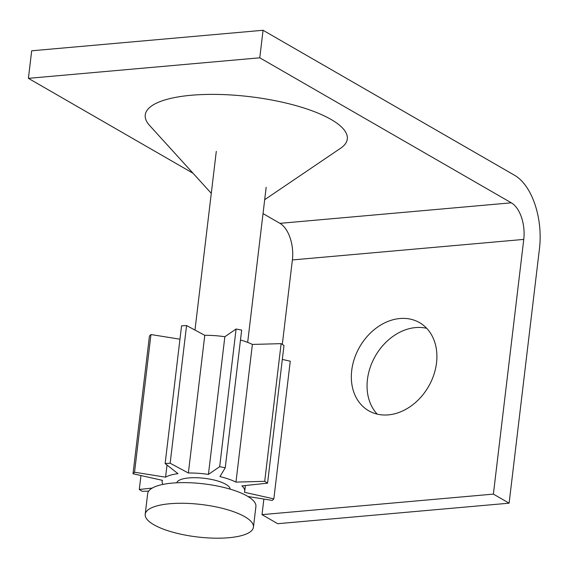 <?xml version="1.0" encoding="UTF-8"?>
<svg xmlns="http://www.w3.org/2000/svg" width="568" height="568" viewBox="0 0 568 568"><rect width="100%" height="100%" fill="white"/><g stroke="black" fill="none" stroke-linecap="round" stroke-linejoin="round"><path stroke-width="0.85" d="M264.688 199.688L340.566 148.269A101.736 30.509 -173.2 0 0 331.073 119.457A101.736 30.509 -173.2 0 0 203.543 94.522A101.736 30.509 -173.2 0 0 149.625 125.5L211.289 193.319M436.515 362.938A50.872 39.739 -60 0 0 419.525 322.631A50.872 39.739 -60 0 0 351.72 370.464A50.872 39.739 -60 0 0 368.71 410.77A50.872 39.739 -60 0 0 436.515 362.938M426.71 328.325A50.872 39.739 -60 0 0 367.439 379.53A50.872 39.739 -60 0 0 377.244 414.143M493.386 494.11L262.011 514.644L277.738 523.703L509.113 503.177L493.386 494.11L523.76 239.412A29.067 15.918 84.9 0 0 511.321 202.819L259.775 57.808L263.055 30.274L31.68 50.8L28.4 78.341L259.775 57.808M509.113 503.177L539.479 248.479A58.135 31.829 84.9 0 0 514.601 175.285L263.055 30.274M282.31 344.407L292.385 259.945A29.067 15.918 84.9 0 0 279.946 223.345L263.027 213.589M262.011 514.644L263.871 499.052M193.035 173.247L28.4 78.341M253.442 527.182L255.905 506.535A54.5 16.344 -173.2 0 0 228.485 488.665A54.5 16.344 -173.2 0 0 172.31 483.091A54.5 16.344 -173.2 0 0 147.673 493.627L145.209 514.281A54.5 16.344 -173.2 0 0 172.629 532.152A54.5 16.344 -173.2 0 0 228.805 537.726A54.5 16.344 -173.2 0 0 253.442 527.182A54.5 16.344 -173.2 0 0 226.021 509.311A54.5 16.344 -173.2 0 0 169.846 503.738A54.5 16.344 -173.2 0 0 145.209 514.281M188.888 477.929A26.888 8.066 -173.2 0 0 176.797 482.779A26.888 8.066 -173.2 0 1 188.888 477.929A26.888 8.066 -173.2 0 1 216.081 480.535A26.888 8.066 -173.2 0 1 230.146 489.14A26.888 8.066 -173.2 0 0 216.081 480.535A26.888 8.066 -173.2 0 0 188.888 477.929M282.324 359.423L290.262 361.205L273.84 498.881L244.439 492.279A41.578 12.468 -173.2 0 0 244.716 491.235A41.578 12.468 -173.2 0 0 241.897 485.903L267.571 483.155L264.709 481.323L235.969 482.104A41.578 12.468 -173.2 0 0 219.972 476.609L225.248 467.755L219.674 466.69L208.435 474.401A41.578 12.468 -173.2 0 0 188.363 472.995L170.144 463.225L165.132 463.552L177.976 473.669A41.578 12.468 -173.2 0 0 165.579 477.184L134.538 472.221L133.018 473.748L162.427 480.35A41.578 12.468 -173.2 0 0 162.143 481.387A41.578 12.468 -173.2 0 0 162.938 484.412M248.003 496.517L272.32 500.408L273.84 498.881M140.956 475.53L139.288 489.474L142.156 491.306L148.667 491.128M152.217 488.089L139.288 489.474M179.957 339.188L150.96 334.545L149.434 336.071L133.018 473.748M150.96 334.545L134.538 472.221M167.02 465.043L165.579 477.184M225.248 467.755L241.663 330.079L236.089 329.014L224.85 336.725A41.578 12.468 -173.2 0 0 204.778 335.319L186.56 325.549L181.547 325.876L165.132 463.552M186.56 325.549L170.144 463.225M204.778 335.319L188.363 472.995M224.85 336.725L208.435 474.401M236.089 329.014L219.674 466.69M267.571 483.155L283.986 345.479L281.124 343.647L252.384 344.435L235.969 482.104M252.384 344.435A41.578 12.468 -173.2 0 0 240.484 340.005M281.124 343.647L264.709 481.323M511.321 202.819L279.946 223.345M523.76 239.412L292.385 259.945M266.165 187.312L247.669 342.376M216.294 151.337L194.98 330.065M245.397 485.526L244.716 491.235M162.27 480.315L162.143 481.387"/></g></svg>
